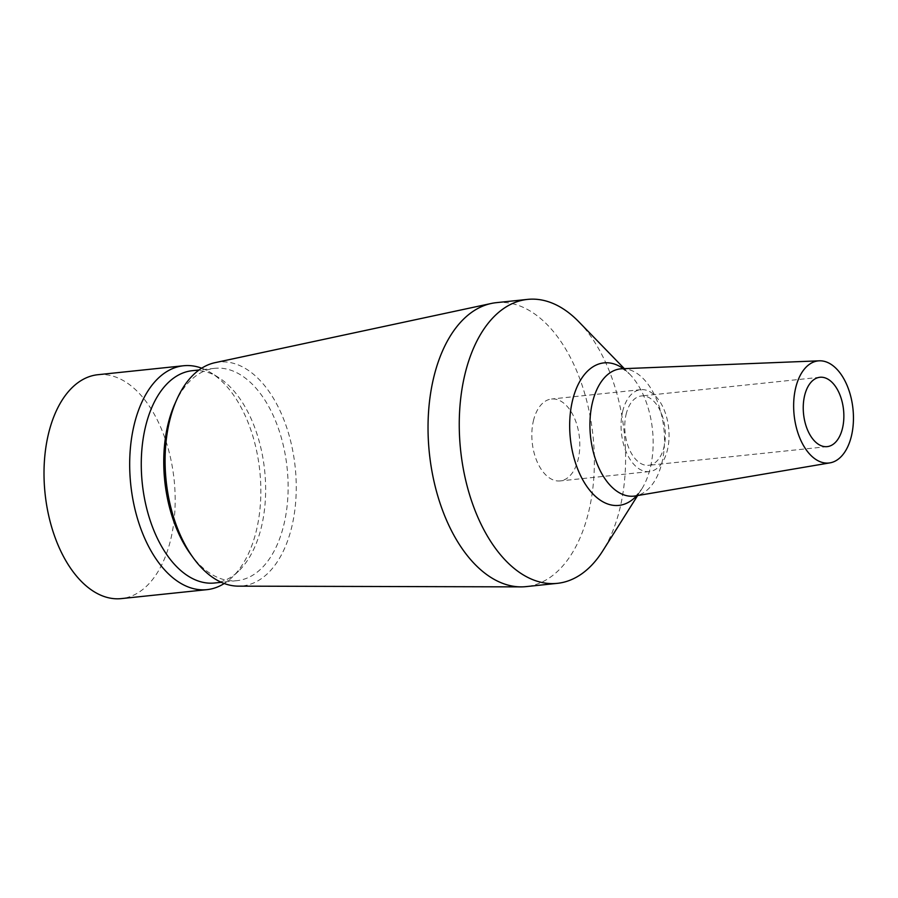 <?xml version="1.0" encoding="UTF-8"?>
<svg xmlns="http://www.w3.org/2000/svg" width="898" height="898" viewBox="0 0 898 898"><rect width="100%" height="100%" fill="white"/><g stroke="black" fill="none" stroke-linecap="round" stroke-linejoin="round"><path stroke-width="0.67" stroke-dasharray="4.49 3.37" d="M533.39 420.926A41.185 23.741 -96 0 1 551.529 399.015A41.185 23.741 -96 0 1 574.271 417.682A41.185 23.741 -96 0 1 578.245 459.013A41.185 23.741 -96 0 1 560.105 480.924A41.185 23.741 -96 0 1 537.363 462.257A41.185 23.741 -96 0 1 533.39 420.926M622.628 411.587A41.185 23.741 -96 0 1 640.779 389.676A41.185 23.741 -96 0 1 663.51 408.343A41.185 23.741 -96 0 1 667.495 449.674A41.185 23.741 -96 0 1 649.344 471.585A41.185 23.741 -96 0 1 626.613 452.918A41.185 23.741 -96 0 1 622.628 411.587M626.074 414.506A34.865 20.093 -96 0 1 641.43 395.951A34.865 20.093 -96 0 1 660.681 411.755A34.865 20.093 -96 0 1 664.049 446.755A34.865 20.093 -96 0 1 648.693 465.31A34.865 20.093 -96 0 1 629.442 449.505A34.865 20.093 -96 0 1 626.074 414.506M578.806 321.776A142.76 82.29 -96 0 1 620.181 507.37A142.76 82.29 -96 0 1 602.783 550.844M496.336 302.66A142.76 82.29 -96 0 1 575.158 367.372A142.76 82.29 -96 0 1 588.942 510.648A142.76 82.29 -96 0 1 526.048 586.619M214.992 362.68A112.553 64.88 -96 0 1 279.783 410.195A112.553 64.88 -96 0 1 291.973 526.037A112.553 64.88 -96 0 1 238.374 586.147M174.897 403.763A106.739 61.524 -96 0 1 214.835 368.326A106.739 61.524 -96 0 1 273.767 416.717A106.739 61.524 -96 0 1 284.071 523.837A106.739 61.524 -96 0 1 237.05 580.647A106.739 61.524 -96 0 1 190.645 554.246M192.352 370.683A106.739 61.524 -96 0 1 218.236 377.283A106.739 61.524 -96 0 1 261.599 526.194A106.739 61.524 -96 0 1 238.531 571.184A106.739 61.524 -96 0 1 214.566 583.004M201.702 368.191A112.553 64.88 -96 0 1 210.85 372.704A112.553 64.88 -96 0 1 256.57 529.741A112.553 64.88 -96 0 1 232.245 577.19A112.553 64.88 -96 0 1 224.231 583.498M97.882 374.713A112.553 64.88 -96 0 1 160.024 425.742A112.553 64.88 -96 0 1 170.901 538.71A112.553 64.88 -96 0 1 121.309 598.607M621.91 368.752A63.994 36.885 -96 0 1 662.073 462.088A63.994 36.885 -96 0 1 635.223 495.965M623.392 368.685A71.638 41.297 -96 0 1 629.678 374.129A71.638 41.297 -96 0 1 650.444 467.274A71.638 41.297 -96 0 1 641.711 489.096A71.638 41.297 -96 0 1 636.682 495.718M640.779 389.676L551.529 399.015M819.919 377.272L641.43 395.951M621.876 368.752C621.124 367.529 623.728 369.314 629.678 374.129L624.357 368.651M635.189 495.965C634.706 497.324 636.884 495.034 641.711 489.096L637.636 495.55M237.05 580.647L221.301 582.297M238.531 571.184L232.245 577.19M218.236 377.283L210.85 372.704M214.835 368.326L199.075 369.976M827.181 446.632L648.693 465.31M649.344 471.585L560.105 480.924"/><path stroke-width="1.35" d="M804.563 395.827A34.865 20.093 -96 0 1 819.919 377.272A34.865 20.093 -96 0 1 839.17 393.077A34.865 20.093 -96 0 1 842.537 428.077A34.865 20.093 -96 0 1 827.181 446.632A34.865 20.093 -96 0 1 807.931 430.827A34.865 20.093 -96 0 1 804.563 395.827M851.506 435.687A51.332 29.589 -96 0 1 829.976 462.863A51.332 29.589 -96 0 1 800.904 440.525A51.332 29.589 -96 0 1 795.594 388.217A51.332 29.589 -96 0 1 819.302 360.816A51.332 29.589 -96 0 1 851.506 435.687M637.636 495.55L602.783 550.844A142.76 82.29 -96 0 1 557.288 583.352A142.76 82.29 -96 0 1 478.466 518.64A142.76 82.29 -96 0 1 464.681 375.364A142.76 82.29 -96 0 1 527.575 299.393A142.76 82.29 -96 0 1 578.806 321.776L624.357 368.651M557.288 583.352L526.048 586.619A142.76 82.29 -96 0 1 520.975 586.877A142.76 82.29 -96 0 1 433.442 378.63A142.76 82.29 -96 0 1 491.318 303.457A142.76 82.29 -96 0 1 496.336 302.66L527.575 299.393M520.975 586.877L238.374 586.147A112.553 64.88 -96 0 1 193.452 558.107A112.553 64.88 -96 0 1 169.363 421.948A112.553 64.88 -96 0 1 176.85 399.408A112.553 64.88 -96 0 1 214.992 362.68L491.318 303.457M193.452 558.107L190.645 554.246A106.739 61.524 -96 0 1 167.803 425.136A106.739 61.524 -96 0 1 174.897 403.763L176.85 399.408M221.301 582.297L214.566 583.004A106.739 61.524 -96 0 1 155.635 534.613A106.739 61.524 -96 0 1 145.319 427.493A106.739 61.524 -96 0 1 192.352 370.683L199.075 369.976M224.231 583.498A112.553 64.88 -96 0 1 206.978 589.649A112.553 64.88 -96 0 1 144.836 538.62A112.553 64.88 -96 0 1 133.959 425.652A112.553 64.88 -96 0 1 183.551 365.755A112.553 64.88 -96 0 1 201.702 368.191M206.978 589.649L121.309 598.607A112.553 64.88 -96 0 1 59.156 547.589A112.553 64.88 -96 0 1 48.29 434.621A112.553 64.88 -96 0 1 97.882 374.713L183.551 365.755M829.976 462.863L635.223 495.965A63.994 36.885 -96 0 1 598.977 468.116A63.994 36.885 -96 0 1 592.354 402.91A63.994 36.885 -96 0 1 621.91 368.752L621.887 368.752M636.682 495.718A71.638 41.297 -96 0 1 586.428 485.829A71.638 41.297 -96 0 1 572.396 401.024A71.638 41.297 -96 0 1 623.392 368.685M819.302 360.816L621.91 368.752"/></g></svg>
